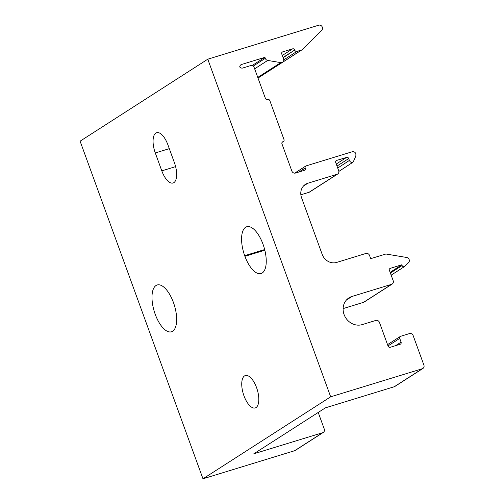<?xml version="1.0" encoding="UTF-8"?>
<svg xmlns="http://www.w3.org/2000/svg" width="504" height="504" viewBox="0 0 504 504"><rect width="100%" height="100%" fill="white"/><g stroke="black" fill="none" stroke-linecap="round" stroke-linejoin="round"><path stroke-width="0.76" d="M390.392 273.055L402.11 265.532A1.745 1.569 57.3 0 0 404.794 266.351L408.587 262.584A3.011 2.703 57.3 0 0 406.728 257.487L385.906 254.003L370.705 258.665L369.545 255.478A3.011 2.703 57.3 0 0 365.923 253.462L336.672 262.427A12.046 10.798 -122.7 0 1 322.176 254.356L301.549 197.681A12.046 10.798 -122.7 0 1 305.443 184.357A12.046 10.798 -122.7 0 1 307.856 183.242L303.421 186.089M337.718 168.034L349.404 160.436C350.022 161.841 351.049 162.553 352.466 162.559L353.493 161.4L355.856 155.982L355.893 153.764C355.112 152.113 353.902 151.446 352.271 151.742L306.104 165.892A1.745 1.569 57.3 0 0 305.191 167.983L298.966 171.984M155.837 133.075A16.941 7.277 73 0 1 156.637 132.703A16.941 7.277 73 0 1 167.914 144.843L174.434 162.761A16.941 7.277 73 0 1 173.08 183.002A16.941 7.277 73 0 1 161.803 170.862L155.289 152.951A16.941 7.277 73 0 1 155.837 133.075M256.038 407.566A16.941 7.277 73 0 1 255.238 407.938A16.941 7.277 73 0 1 243.627 394.84A16.941 7.277 73 0 1 244.516 375.921A16.941 7.277 73 0 1 245.316 375.549A16.941 7.277 73 0 1 256.92 388.641A16.941 7.277 73 0 1 256.038 407.566M264.663 249.549L244.679 255.673A24.469 10.508 73 0 1 245.593 227.279A24.469 10.508 73 0 1 246.746 226.743A24.469 10.508 73 0 1 263.516 245.662A24.469 10.508 73 0 1 262.231 272.992A24.469 10.508 73 0 1 261.085 273.533A24.469 10.508 73 0 1 244.912 256.316L264.827 250.211M172.645 331.241A24.469 10.508 73 0 1 171.492 331.777A24.469 10.508 73 0 1 154.722 312.858A24.469 10.508 73 0 1 156.007 285.522A24.469 10.508 73 0 1 157.16 284.987A24.469 10.508 73 0 1 173.326 302.205L173.559 302.847A24.469 10.508 73 0 1 172.645 331.241M392.206 284.042L364.146 302.06A3.011 2.703 -122.7 0 1 363.541 302.337L391.608 284.325A3.011 2.703 57.3 0 0 393.183 280.709L389.422 270.377L390.335 268.286L389.68 268.708M294.638 450.715L322.699 432.697A3.011 2.703 57.3 0 0 323.303 432.413L295.243 450.431A3.011 2.703 -122.7 0 1 294.638 450.715L202.98 478.8L80.098 141.177L207.787 59.195L330.668 396.818L202.98 478.8M322.699 432.697L253.802 453.808L325.364 407.862L394.267 386.744L422.327 368.726L330.668 396.818M323.303 432.413A3.011 2.703 57.3 0 0 324.274 429.08L318.219 412.448M395.684 345.618L401.089 342.147A1.745 1.569 -122.7 0 1 400.176 344.245L390.191 347.3A1.745 1.569 -122.7 0 1 388.086 346.135L379.468 322.44A3.011 2.703 57.3 0 0 375.845 320.424L362.193 324.608A15.057 13.501 -122.7 0 1 344.075 314.527A15.057 13.501 -122.7 0 1 348.938 297.87A15.057 13.501 -122.7 0 1 351.956 296.472L346.418 300.031M282.101 142.304L283.091 141.668A1.745 1.569 57.3 0 0 284.004 139.577L269.835 100.636A1.745 1.569 57.3 0 0 267.731 99.471L267.504 99.54A1.745 1.569 -122.7 0 1 265.4 98.368L254.211 67.63A3.011 2.703 57.3 0 0 250.589 65.615L242.789 68.008A3.011 2.703 -122.7 0 1 239.74 66.988A3.011 2.703 -122.7 0 1 241.511 64.493L240.402 65.205M253.134 66.144L265.287 58.344A3.011 2.703 57.3 0 0 267.712 60.436L280.791 62.622A3.011 2.703 57.3 0 0 283.557 58.943L281.755 53.978A1.745 1.569 -122.7 0 1 282.668 51.88L282.026 52.296M309.04 192.295L337.1 174.277A3.011 2.703 57.3 0 0 337.705 174L309.645 192.018A3.011 2.703 -122.7 0 1 309.04 192.295L300.856 194.802M282.964 61.973L301.663 49.965A1.745 1.569 57.3 0 0 302.016 49.801L273.956 67.82A1.745 1.569 -122.7 0 1 273.848 67.876M422.327 368.726A3.011 2.703 57.3 0 0 422.932 368.449L394.865 386.467A3.011 2.703 -122.7 0 1 394.267 386.744M363.541 302.337L343.111 308.599M244.679 255.673L244.912 256.316M302.016 49.801A1.745 1.569 57.3 0 0 302.249 49.619L321.766 30.227A3.011 2.703 57.3 0 0 318.717 25.2L207.787 59.195M283.091 141.668L282.221 142.153M265.287 58.344L264.915 57.324L241.511 64.493M282.297 55.471L292.654 48.825L282.668 51.88M292.654 48.825A1.745 1.569 -122.7 0 1 294.758 49.99L283.04 57.513M283.128 57.765L294.758 49.99M294.846 50.242A1.745 1.569 57.3 0 0 296.951 51.408L283.752 59.881M301.663 49.965L296.951 51.408M422.932 368.449A3.011 2.703 57.3 0 0 423.902 365.116L413.154 335.588A3.011 2.703 57.3 0 0 409.531 333.572L400.636 336.294A1.745 1.569 57.3 0 0 399.722 338.392L388.011 345.908M401.089 342.147L399.722 338.392M391.608 284.325L351.956 296.472M389.976 268.449L401.827 264.764L390.14 272.362M402.11 265.532L401.827 264.764M337.1 174.277L307.856 183.242M337.705 174A3.011 2.703 57.3 0 0 338.675 170.667L335.714 162.534A1.745 1.569 -122.7 0 1 336.628 160.442L335.985 160.852M336.262 164.027L346.613 157.38L336.628 160.442M346.613 157.38A1.745 1.569 -122.7 0 1 348.718 158.552L337.006 166.068M349.404 160.436L348.718 158.552M352.466 162.559L338.852 171.417L352.466 162.559M299.874 171.7L305.191 167.983M305.279 168.235A1.745 1.569 -122.7 0 1 304.366 170.327L295.47 173.055A3.011 2.703 -122.7 0 1 291.848 171.039L281.95 143.835A1.745 1.569 -122.7 0 1 282.864 141.744M252.032 65.596L264.915 57.324M155.289 152.951L169.3 148.655M161.803 170.862L175.619 166.629M267.712 60.436L254.646 68.828M257.771 77.402L280.791 62.622M282.587 62.269L258.004 78.051M282.038 142.412L283.443 141.511M387.544 344.635L400.289 336.458M391.154 275.146L404.561 266.54M305.752 166.055L294.683 173.162"/></g></svg>
